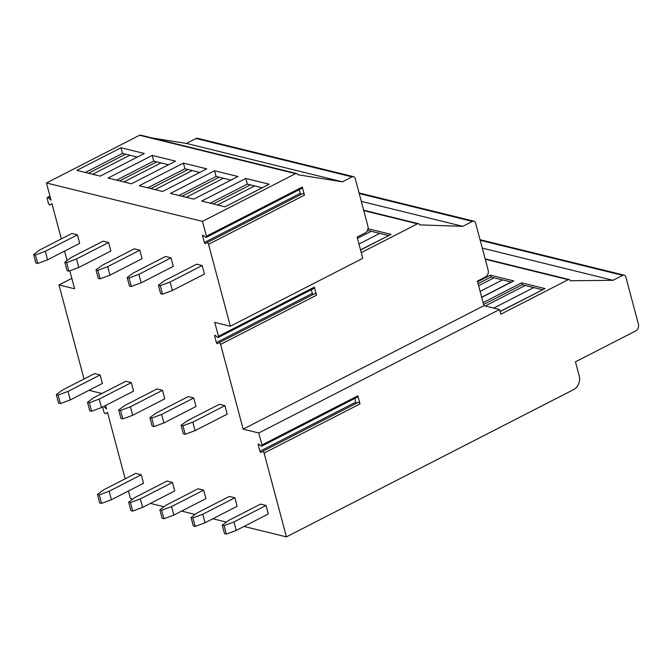 <?xml version="1.0" encoding="UTF-8"?>
<svg xmlns="http://www.w3.org/2000/svg" width="672" height="672" viewBox="0 0 672 672"><rect width="100%" height="100%" fill="white"/><g stroke="black" fill="none" stroke-linecap="round" stroke-linejoin="round"><path stroke-width="1.01" d="M147.756 187.824L184.918 168.773L199.769 172.427M150.83 188.58L187.992 169.52M183.414 163.103L206.749 168.84L162.607 191.478L139.272 185.732L183.414 163.103L184.918 168.773M314.874 293.588L218.971 342.762L314.849 293.605A1.562 0.781 62.9 0 1 314.874 293.588A1.562 0.781 62.9 0 1 316.512 295.21L220.609 344.383A1.562 0.781 -117.1 0 0 218.971 342.762A1.562 0.781 -117.1 0 0 218.946 342.779L217.51 343.661A1.042 0.521 -117.1 0 1 217.493 343.669A1.042 0.521 -117.1 0 1 216.401 342.594L214.679 336.118A1.042 0.521 -117.1 0 1 214.813 335.345A1.042 0.521 -117.1 0 1 215.334 335.488L217.476 337.243A1.562 0.781 -117.1 0 0 218.249 337.453A1.562 0.781 -117.1 0 0 218.459 336.294L214.754 322.392L230.353 326.231L362.771 258.334L357.118 237.082L365.148 232.966A5.208 4.133 103.8 0 0 367.903 226.187L355.211 178.483A3.125 2.478 103.8 0 0 353.548 176.677A3.125 2.478 103.8 0 0 352.044 176.879L342.418 181.818L297.662 174.712A2.083 1.655 103.8 0 0 296.554 173.51A2.083 1.655 103.8 0 0 295.554 173.645L202.457 221.374L46.452 182.994L51.038 200.231L48.199 197.702A1.562 0.781 -117.1 0 0 47.376 197.45A1.562 0.781 -117.1 0 0 47.166 198.618L48.426 203.339A1.562 0.781 -117.1 0 0 50.056 204.952A1.562 0.781 -117.1 0 0 50.123 204.918L51.946 203.616L61.328 238.888M296.554 173.51L140.549 135.122A2.083 1.655 103.8 0 0 139.549 135.257L46.452 182.994M76.868 170.377L121.01 147.748L144.346 153.493L100.212 176.123L76.868 170.377M108.074 178.055L152.208 155.425L175.552 161.162L131.41 183.8L108.074 178.055M170.47 193.41L214.612 170.78L237.947 176.518L193.813 199.156L170.47 193.41M201.676 201.088L245.809 178.458L269.153 184.195L225.011 206.833L201.676 201.088M264.104 453.071A1.562 0.781 -117.1 0 0 262.475 451.458L261.005 452.348A1.042 0.521 -117.1 0 0 261.005 452.348A1.042 0.521 -117.1 0 1 259.896 451.282L258.174 444.805A1.042 0.521 -117.1 0 1 258.317 444.032A1.042 0.521 -117.1 0 1 258.829 444.175L260.971 445.939A1.562 0.781 -117.1 0 0 261.744 446.149L357.647 396.976A1.562 0.781 62.9 0 0 357.857 395.808L360.007 403.897L264.104 453.071L286.406 536.878L573.712 389.558A10.416 8.274 103.8 0 0 579.222 376.001L575.45 361.83L635.645 330.968A5.208 4.133 103.8 0 0 638.4 324.19L625.834 276.956A3.125 2.478 103.8 0 0 624.17 275.159A3.125 2.478 103.8 0 0 622.675 275.36L613.04 280.3L570.293 280.745A2.083 1.655 103.8 0 0 569.184 279.544A2.083 1.655 103.8 0 0 568.184 279.678L500.774 314.244L499.514 309.523L483.916 305.684L477.38 281.123L485.411 277.007A5.208 4.133 103.8 0 0 488.166 270.228L475.6 222.995A3.125 2.478 103.8 0 0 473.936 221.197A3.125 2.478 103.8 0 0 472.433 221.399L462.806 226.338L419.555 224.893A2.083 1.655 103.8 0 0 418.446 223.692A2.083 1.655 103.8 0 0 417.446 223.826L361.259 252.638M499.514 309.523L258.762 432.97L261.954 444.982A1.562 0.781 -117.1 0 1 261.744 446.149M230.353 326.231L208.564 244.314A1.562 0.781 -117.1 0 0 206.926 242.701A1.562 0.781 -117.1 0 0 206.9 242.71L205.456 243.592A1.042 0.521 -117.1 0 1 205.439 243.6A1.042 0.521 -117.1 0 1 204.355 242.525L300.258 193.351A1.042 0.521 -117.1 0 0 301.064 194.426M206.951 242.684L302.803 193.536A1.562 0.781 62.9 0 1 302.828 193.528A1.562 0.781 62.9 0 1 304.466 195.14L302.308 187.051A1.562 0.781 62.9 0 1 302.106 188.21L206.203 237.392A1.562 0.781 -117.1 0 0 206.405 236.225L202.457 221.374M262.5 451.441L358.352 402.293A1.562 0.781 62.9 0 1 358.378 402.284A1.562 0.781 62.9 0 1 360.007 403.897M354.824 398.42L355.799 402.108A1.042 0.521 -117.1 0 0 356.614 403.183M316.512 295.21L314.362 287.12A1.562 0.781 62.9 0 1 314.152 288.28L218.249 337.453M311.321 289.733L312.304 293.42A1.042 0.521 -117.1 0 0 313.11 294.496M299.275 189.664L300.258 193.351M262.475 451.458A1.562 0.781 -117.1 0 0 262.45 451.466L358.378 402.284M220.609 344.383L243.155 429.131L483.916 305.684M258.762 432.97L243.155 429.131M286.406 536.878L244.003 526.445M226.355 522.102L212.806 518.767M195.157 514.424L181.6 511.09M163.96 506.747L150.402 503.412M132.754 499.069L130.402 498.49L128.411 491.005M125.168 478.817L107.47 412.297L105.605 413.708A1.562 0.781 -117.1 0 0 105.664 413.675M102.648 406.988A1.562 0.781 -117.1 0 0 102.715 407.375L103.975 412.096A1.562 0.781 -117.1 0 0 105.605 413.708M105.647 405.451L106.588 408.988L103.748 406.468A1.562 0.781 -117.1 0 0 103.723 406.442M101.942 393.498L88.998 390.314M84.034 379.008L59.002 284.945L74.609 288.784L69.821 270.799M64.571 251.076L67.082 260.492M204.355 242.525L202.633 236.048A1.042 0.521 -117.1 0 1 202.768 235.276A1.042 0.521 -117.1 0 1 203.28 235.418L205.43 237.182A1.562 0.781 -117.1 0 0 206.203 237.392M101.548 503.387L99.7 502.933L97.44 494.432L103.622 489.863L135.727 473.407L141.254 474.768L143.514 483.269L111.409 499.724L101.548 503.387L99.28 494.886L109.15 491.224L111.409 499.724M60.413 403.578L58.565 403.124L56.305 394.624L62.488 390.054L94.584 373.59L100.12 374.951L102.379 383.452L70.274 399.916L60.413 403.578L58.145 395.077L68.015 391.415L70.274 399.916M37.708 263.458L35.86 263.004L33.6 254.503L39.782 249.934L71.887 233.478L77.414 234.83L79.674 243.34L47.569 259.795L37.708 263.458L35.44 254.957L45.31 251.294L47.569 259.795M132.745 511.064L130.906 510.611L128.638 502.11L134.82 497.54L166.925 481.085L172.452 482.446L174.712 490.946L142.615 507.402L132.745 511.064L130.486 502.564L140.347 498.901L142.615 507.402M91.61 411.256L89.762 410.802L87.503 402.301L93.685 397.732L125.79 381.268L131.317 382.628L133.577 391.129L101.48 407.593L91.61 411.256L89.351 402.755L99.212 399.092L101.48 407.593M68.905 271.135L67.066 270.682L64.798 262.181L70.98 257.611L103.085 241.147L108.612 242.508L110.872 251.017L78.775 267.473L68.905 271.135L66.646 262.634L76.507 258.972L78.775 267.473M163.943 518.742L162.103 518.288L159.844 509.788L166.026 505.218L198.122 488.762L203.65 490.115L205.918 498.624L173.813 515.08L163.943 518.742L161.683 510.241L171.553 506.579L173.813 515.08M122.808 418.933L120.968 418.48L118.709 409.979L124.891 405.409L156.988 388.945L162.515 390.306L164.783 398.807L132.678 415.271L122.808 418.933L120.548 410.432L130.418 406.77L132.678 415.271M100.103 278.813L98.263 278.359L96.004 269.858L102.186 265.289L134.282 248.825L139.81 250.186L142.078 258.686L109.973 275.15L100.103 278.813L97.843 270.312L107.713 266.65L109.973 275.15M195.149 526.42L193.301 525.966L191.041 517.465L197.224 512.896L229.328 496.44L234.856 497.792L237.115 506.302L205.01 522.757L195.149 526.42L192.881 517.919L202.751 514.256L205.01 522.757M154.014 426.611L152.166 426.157L149.906 417.656L156.089 413.087L188.194 396.623L193.721 397.984L195.98 406.484L163.876 422.948L154.014 426.611L151.746 418.11L161.616 414.448L163.876 422.948M131.309 286.49L129.461 286.037L127.201 277.536L133.384 272.966L165.488 256.502L171.016 257.863L173.275 266.364L141.17 282.828L131.309 286.49L129.041 277.99L138.911 274.327L141.17 282.828M226.346 534.097L224.507 533.644L222.239 525.143L228.421 520.573L260.526 504.118L266.053 505.47L268.313 513.979L236.216 530.435L226.346 534.097L224.087 525.596L233.948 521.934L236.216 530.435M185.212 434.288L183.372 433.835L181.104 425.334L187.286 420.764L219.391 404.3L224.918 405.661L227.178 414.162L195.082 430.626L185.212 434.288L182.952 425.788L192.814 422.125L195.082 430.626M162.506 294.168L160.667 293.714L158.399 285.214L164.581 280.644L196.686 264.18L202.213 265.541L204.473 274.042L172.376 290.506L162.506 294.168L160.247 285.667L170.108 282.005L172.376 290.506M360.52 249.85L388.718 235.578M367.122 231.084L368.214 230.53L388.475 235.519M357.462 238.367L371.28 231.286M368.214 230.53L367.886 229.303M360.562 250.018L391.045 234.385L368.012 228.715M59.002 284.945L71.837 278.368M353.548 176.677L197.543 138.298A3.125 2.478 103.8 0 0 196.048 138.491L186.413 143.43L152.284 138.012M51.215 204.078L51.962 203.692M342.418 181.818L186.413 143.43M613.04 280.3L482.286 248.119M483.101 302.61L521.657 282.845L544.992 288.59L500.077 311.623M481.706 297.36L513.794 280.913L490.459 275.167L477.557 281.778M483.605 304.5L522.161 284.735L521.657 282.845M500.035 311.455L542.665 289.783M522.161 284.735L542.43 289.724M485.226 306.004L525.227 285.491M493.71 308.095L533.719 287.574M462.806 226.338L361.292 201.356M478.061 283.668L490.963 277.057L490.459 275.167M490.963 277.057L511.468 282.106M478.607 285.718L494.029 277.813M481.664 297.2L511.224 282.047M480.11 291.388L502.522 279.896M358.974 244.037L379.772 233.377M141.254 474.768L109.15 491.224M97.44 494.432L99.28 494.886M56.305 394.624L58.145 395.077M100.12 374.951L68.015 391.415M77.414 234.83L45.31 251.294M33.6 254.503L35.44 254.957M172.452 482.446L140.347 498.901M128.638 502.11L130.486 502.564M87.503 402.301L89.351 402.755M131.317 382.628L99.212 399.092M108.612 242.508L76.507 258.972M64.798 262.181L66.646 262.634M203.65 490.115L171.553 506.579M159.844 509.788L161.683 510.241M118.709 409.979L120.548 410.432M162.515 390.306L130.418 406.77M139.81 250.186L107.713 266.65M96.004 269.858L97.843 270.312M234.856 497.792L202.751 514.256M191.041 517.465L192.881 517.919M149.906 417.656L151.746 418.11M193.721 397.984L161.616 414.448M171.016 257.863L138.911 274.327M127.201 277.536L129.041 277.99M266.053 505.47L233.948 521.934M222.239 525.143L224.087 525.596M181.104 425.334L182.952 425.788M224.918 405.661L192.814 422.125M202.213 265.541L170.108 282.005M158.399 285.214L160.247 285.667M85.361 172.469L122.514 153.418L121.01 147.748M122.514 153.418L137.365 157.072M88.427 173.225L125.588 154.165M92.669 174.266L129.83 155.215M116.558 180.146L153.72 161.095L152.208 155.425M153.72 161.095L168.571 164.749M119.633 180.902L156.786 161.843M123.875 181.944L161.036 162.893M155.072 189.622L192.234 170.57M178.962 195.502L216.115 176.442L214.612 170.78M216.115 176.442L230.966 180.104M182.028 196.258L219.19 177.198M186.278 197.299L223.432 178.248M210.16 203.179L247.321 184.12L245.809 178.458M247.321 184.12L262.172 187.782M213.234 203.935L250.387 184.876M217.476 204.977L254.638 185.926M295.554 173.645L139.549 135.257M357.857 395.808L261.954 444.982M304.466 195.14L208.564 244.314M302.308 187.051L206.405 236.225M314.362 287.12L218.459 336.294M417.446 223.826L363.762 210.613M48.199 197.702L50.114 196.728M352.044 176.879L196.048 138.491M103.748 406.468L105.655 405.485M622.675 275.36L480.203 240.299M568.184 279.678L485.251 259.266M472.433 221.399L359.218 193.536M216.401 342.594L312.304 293.42M214.679 336.118L215.552 335.672M258.174 444.805L259.056 444.36M259.896 451.282L355.799 402.108M202.633 236.048L203.507 235.603M49.955 196.132L47.376 197.45M480.043 239.694L624.17 275.159M485.142 258.863L569.184 279.544M359.05 192.931L473.936 221.197M363.653 210.21L418.446 223.692M302.828 193.528L206.926 242.701"/></g></svg>
